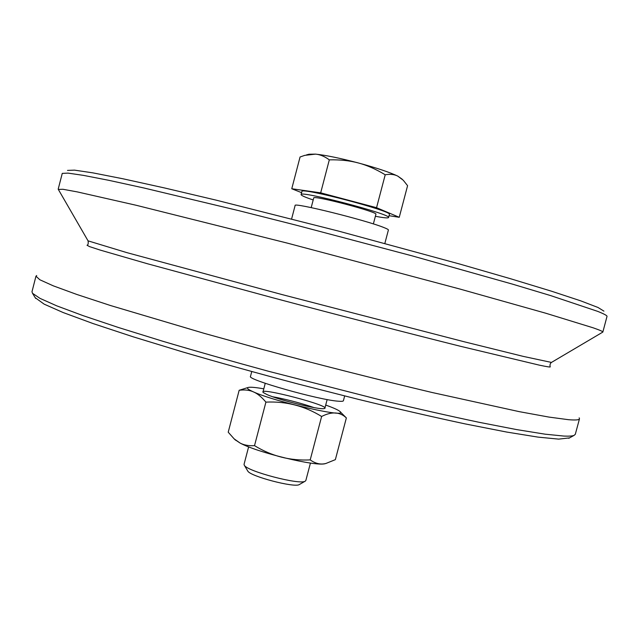 <?xml version="1.0" encoding="UTF-8"?>
<svg xmlns="http://www.w3.org/2000/svg" width="639" height="639" viewBox="0 0 639 639"><rect width="100%" height="100%" fill="white"/><g stroke="black" fill="none" stroke-linecap="round" stroke-linejoin="round"><path stroke-width="0.96" d="M603.943 311.145L597.984 307.471L580.651 300.825L551.441 291.184L510.665 278.764L459.713 264.043L338.279 231.03L216.27 200.175L164.654 187.986L123.039 178.8L92.855 172.857L74.491 170.134L67.494 170.413M35.241 297.718L44.139 304.14L63.101 312.519L92.895 323.502L133.08 336.785L182.323 351.825C218.985 362.513 257.589 373.248 298.141 384.023L358.144 399.303C397.138 408.776 432.803 416.979 465.128 423.897L506.663 432.052L538.006 437.108L558.638 439.121L569.549 437.891M58.189 189.152L62.263 173.385L68.061 173.121L83.366 175.358L108.622 180.278L143.735 187.946L239.449 210.822L296.065 225.136L412.443 255.943L512.694 284.195L550.818 295.649L597.577 311.329C603.735 313.781 606.89 315.434 607.042 316.297L602.849 332.04C603.056 331.537 599.813 330.131 593.136 327.807L545.602 313.174L459.545 288.94L288.165 243.331L136.243 205.287L77.327 191.908L62.973 189.28L58.325 189.416M579.166 417.842L579.485 418.801L575.316 434.288L574.086 435.383C572.44 436.062 569.085 436.293 564.013 436.078L545.091 434.177L516.719 429.608L479.226 422.323C450.032 416.157 417.523 408.808 381.699 400.262L268.652 371.315C230.911 361.019 195.526 350.971 162.506 341.17L118.519 327.519L82.966 315.61L56.719 305.833L40.017 298.381L32.517 293.301L31.982 291.751L35.952 276.208L36.703 275.529M579.485 418.801C579.238 419.991 575.547 420.278 568.422 419.687L548.869 417.067L519.227 411.644L432.044 392.482C379.302 379.981 319.428 364.789 260.576 348.95L204.256 333.366L110.443 305.506L76.824 294.459L53.293 285.841L39.85 279.77L35.952 276.208M247.676 470.879L247.78 471.047C249.985 476.271 294.811 488.036 299.292 484.562L299.459 484.466M310.442 463.051L305.841 480.52L305.186 481.191C300.074 485.233 246.774 471.247 244.29 465.216L244.034 464.401L248.627 446.837M373.368 223.922L375.9 214.273C378.472 212.14 313.31 194.999 313.733 197.922L311.193 207.611M389.047 215.702L399.247 217.3L407.586 185.693L403.273 180.254L397.746 176.092C394.311 174.343 390.133 173.912 385.213 174.782C376.004 169.199 367.074 165.261 358.431 162.977C376.73 167.953 389.83 172.322 397.746 176.092L402.243 179.247M329.317 159.854C324.652 156.419 320.051 154.51 315.522 154.127C325.706 155.189 340.012 158.137 358.431 162.977C349.805 160.645 340.1 159.606 329.317 159.854L320.682 192.842L291.767 188.753L301.592 192.666M306.52 154.894L309.028 154.231L315.522 154.127L304.779 155.357L300.058 156.994L291.767 188.753M399.247 217.3L376.555 207.691L385.213 174.782M376.555 207.691L320.682 192.842M375.373 216.27C383.712 217.859 388.105 218.282 388.56 217.54L389.383 214.424C393.225 211.309 300.594 186.979 301.912 191.444L301.089 194.591C301.121 195.462 305.162 197.251 313.198 199.959M388.56 217.54C392.362 214.568 299.739 190.238 301.097 194.568M267.102 394.606L263.404 392.626C255.384 385.884 334.477 406.628 324.181 408.569C319.907 410.094 279.483 400.222 267.102 394.606M346.362 417.922L335.355 459.649L325.906 463.475C320.698 464.825 315.458 463.634 310.203 459.896C290.17 460.911 271.607 456.158 254.522 445.647C248.715 445.99 243.882 445.111 240.016 443.011L234.146 438.857L228.219 432.204L239.162 390.285C244.673 389.542 249.418 390.07 253.387 391.867C257.373 393.504 261.551 396.923 265.912 402.123C286.032 401.156 304.603 405.941 321.625 416.476C331.689 411.332 339.932 411.812 346.362 417.922L340.092 411.66M248.028 387.506L239.162 390.285M310.203 459.896L321.625 416.476M254.522 445.647L265.912 402.123M325.698 405.062C333.199 407.722 337.879 409.807 339.74 411.316C351.051 418.968 276.008 402.235 253.395 391.867C247.804 389.383 246.167 387.889 248.499 387.378C250.855 386.97 255.959 387.458 263.795 388.824M325.802 463.507L325.075 463.69C315.682 466.662 257.102 452.484 240.024 443.019L235.024 439.688M251.75 371.578L250.496 376.371C246.406 379.446 319.228 400.102 338.446 401.212C341.585 401.468 343.239 401.316 343.407 400.741L344.661 395.956M384.862 243.411L388.4 229.984C388.496 229.585 387.082 228.802 384.159 227.652C366.514 220.303 292.726 202.02 295.114 205.51L291.608 218.945M551.465 362.425L523.245 356.386L464.361 341.809L282.238 294.627L126.937 252.653L88.046 240.847M602.841 332.072L551.353 362.489C550.131 363.527 549.74 364.949 550.187 366.754C550.938 367.361 547.311 366.826 539.308 365.141L460.407 346.274C408.257 333.223 339.085 315.354 273.029 297.838L147.353 263.723L100.163 250.073L89.484 246.582L87.032 245.248C88.062 245.041 88.422 243.611 88.11 240.951L58.189 189.184M272.717 396.771L277.158 397.602C290.354 400.341 302.646 403.672 314.029 407.61M568.774 438.314L574.086 435.383M35.704 298.469L32.517 293.301M299.292 484.562L305.186 481.191M247.78 471.047L244.29 465.216M265.241 383.304L262.988 391.939M327.152 399.551L324.876 408.177M325.075 463.69L325.906 463.475M235.567 440.207L234.146 438.857"/></g></svg>

